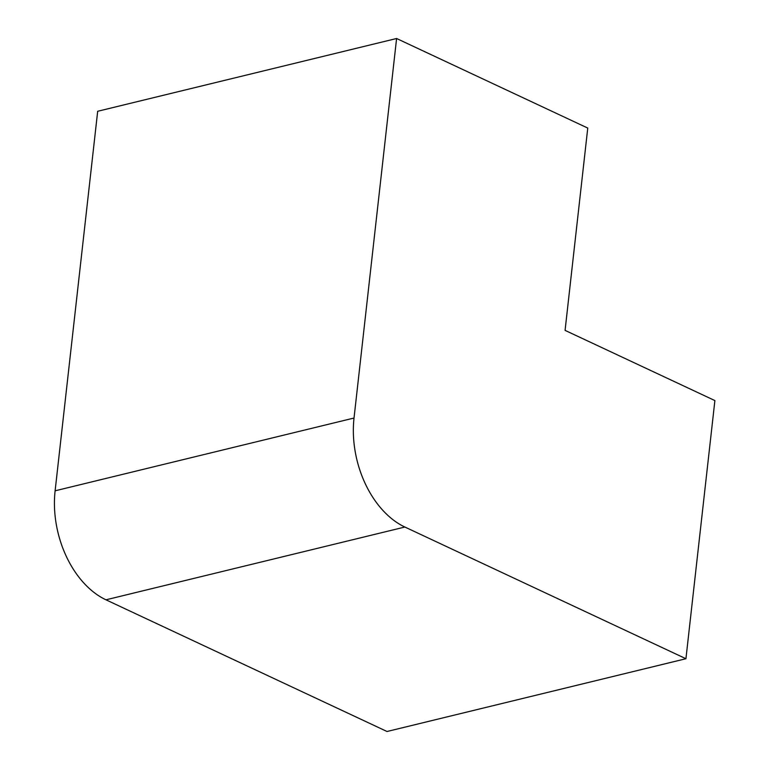 <?xml version="1.0" encoding="UTF-8"?>
<svg xmlns="http://www.w3.org/2000/svg" width="770" height="770" viewBox="0 0 770 770"><rect width="100%" height="100%" fill="white"/><g stroke="black" fill="none" stroke-linecap="round" stroke-linejoin="round"><path stroke-width="1.16" d="M714.887 400.573L685.935 658.725L404.876 527.036A86.991 58.674 -103.7 0 1 354.027 418.033L396.598 38.5L587.76 128.07L565.074 330.378L714.887 400.573M396.598 38.5L97.684 111.275L55.113 490.808A86.991 58.674 -103.7 0 0 105.962 599.811L387.021 731.5L685.935 658.725M105.962 599.811L404.876 527.036M55.113 490.808L354.027 418.033"/></g></svg>
